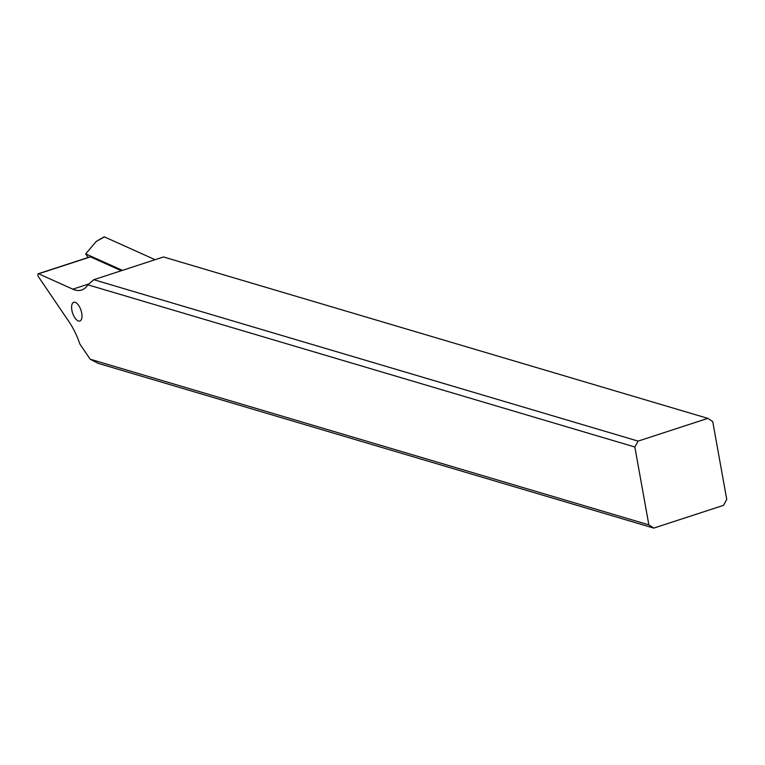 <?xml version="1.0" encoding="UTF-8"?>
<svg xmlns="http://www.w3.org/2000/svg" width="765" height="765" viewBox="0 0 765 765"><rect width="100%" height="100%" fill="white"/><g stroke="black" fill="none" stroke-linecap="round" stroke-linejoin="round"><path stroke-width="1.15" d="M104.432 236.901A1.922 0.861 -108.1 0 0 104.002 236.901A1.922 0.861 -108.1 0 0 103.734 237.284A1.922 0.861 71.9 0 1 104.432 236.901L155.113 259.698L104.432 236.901L96.256 241.444L104.002 236.901M88.147 257.48L85.699 253.865L96.256 241.444M85.699 253.865L122.4 270.37M79.876 344.04A48.099 21.535 -108.1 0 0 68.984 321.702L38.48 276.806A1.922 0.861 71.9 0 1 37.839 274.941A1.922 0.861 71.9 0 1 38.25 273.755A1.922 0.861 71.9 0 1 38.604 273.793L72.818 289.18A48.099 21.535 -108.1 0 0 81.635 290.04A48.099 21.535 -108.1 0 0 87.851 284.81L634.845 447.009L648.854 524.866L90.174 359.206L79.876 344.04M78.479 321.032A9.859 4.418 -108.1 0 0 79.847 321.042A9.859 4.418 -108.1 0 0 81.396 311.709A9.859 4.418 -108.1 0 0 75.104 302.309A9.859 4.418 -108.1 0 0 73.736 302.29A9.859 4.418 -108.1 0 0 72.187 311.623A9.859 4.418 -108.1 0 0 78.479 321.032M121.31 270.724L90.5 256.868A1.922 0.861 -108.1 0 0 90.146 256.83A1.922 0.861 -108.1 0 0 89.878 257.069M93.789 279.703L638.106 441.109L707.826 418.369L163.509 256.964L93.789 279.703L87.851 284.81M634.845 447.009L638.106 441.109M707.826 418.369L712.741 421.601L726.75 499.459L723.48 505.359L653.759 528.099L648.854 524.866M90.174 359.206L97.949 363.279L653.759 528.099M72.818 289.18L88.989 283.901M90.5 256.868L38.604 273.793M38.25 273.755L90.146 256.83"/></g></svg>
